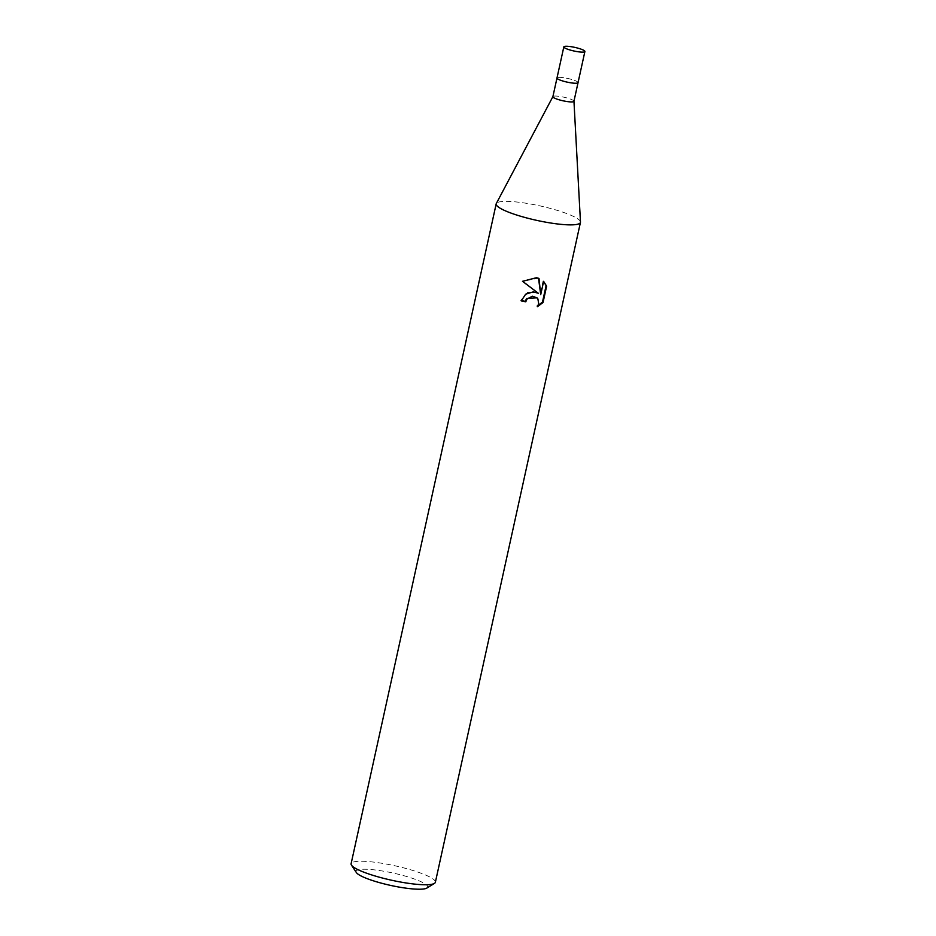 <?xml version="1.0" encoding="UTF-8"?>
<svg xmlns="http://www.w3.org/2000/svg" width="936" height="936" viewBox="0 0 936 936"><rect width="100%" height="100%" fill="white"/><g stroke="black" fill="none" stroke-linecap="round" stroke-linejoin="round"><path stroke-width="0.7" stroke-dasharray="4.68 3.51" d="M573.955 101.263L573.955 101.217A10.787 1.849 12.4 0 0 560.851 96.607A10.787 1.849 12.4 0 0 552.907 96.583L552.895 96.63M578.05 82.602A10.787 1.849 12.4 0 0 564.958 77.922A10.787 1.849 12.4 0 0 556.99 77.969A10.787 1.849 12.4 0 1 564.958 77.922A10.787 1.849 12.4 0 1 578.05 82.625M580.472 222.031A43.138 7.418 12.4 0 0 528.091 203.58A43.138 7.418 12.4 0 0 496.337 203.475M435.369 882.262A43.138 7.418 12.4 0 0 383.011 863.46A43.138 7.418 12.4 0 0 351.105 863.741M580.472 221.972A43.138 7.418 12.4 0 0 528.091 203.58A43.138 7.418 12.4 0 0 496.314 203.521M426.886 888.053A36.668 6.306 12.4 0 0 383.175 871.123A36.668 6.306 12.4 0 0 356.37 872.551M538.516 278.249L522.545 281.268M543.617 281.432L543.114 280.882L540.189 294.15M537.802 292.781L527.541 292.348L520.732 300.409A40.973 7.043 12.4 0 0 521.34 300.538M536.48 297.344L538.27 300.76L536.878 306.248L538.06 305.662"/><path stroke-width="1.4" d="M552.907 96.583A10.787 1.849 12.4 0 0 552.884 96.677A10.787 1.849 12.4 0 0 565.964 101.369A10.787 1.849 12.4 0 0 573.943 101.299A10.787 1.849 12.4 0 0 573.955 101.217M584.895 51.503A10.787 1.849 12.4 0 0 571.802 46.8A10.787 1.849 12.4 0 0 563.835 46.87A10.787 1.849 12.4 0 0 576.915 51.574A10.787 1.849 12.4 0 0 584.895 51.503L578.05 82.625A10.787 1.849 12.4 0 1 570.071 82.696A10.787 1.849 12.4 0 1 556.99 77.992A10.787 1.849 12.4 0 0 556.99 77.992A10.787 1.849 12.4 0 0 570.071 82.696A10.787 1.849 12.4 0 0 578.05 82.625A10.787 1.849 12.4 0 0 578.05 82.602L573.943 101.299M496.337 203.475A43.138 7.418 12.4 0 0 496.185 203.861A43.138 7.418 12.4 0 0 548.543 222.663A43.138 7.418 12.4 0 0 580.472 222.031L573.955 101.263M521.34 300.538A40.973 7.043 12.4 0 0 525.236 301.322L525.751 301.801A43.138 7.418 -167.6 0 1 521.258 300.901L525.658 294.196L533.333 291.833L538.317 293.272L522.487 281.315M496.185 203.861L351.105 863.741A43.138 7.418 12.4 0 0 351.468 865.145A43.138 7.418 12.4 0 0 403.463 882.543A43.138 7.418 12.4 0 0 434.444 883.385A43.138 7.418 12.4 0 0 435.369 882.262L580.449 222.382A43.138 7.418 12.4 0 0 580.472 221.972M552.895 96.63L496.314 203.521A43.138 7.418 12.4 0 0 548.543 222.663A43.138 7.418 12.4 0 0 580.449 222.382M522.499 281.315L536.445 277.711L538.996 278.425L540.715 294.641L543.629 281.373L546.624 286.159M538.06 305.662L542.494 302.024L546.097 285.655L546.624 286.147L543.032 302.527L537.393 306.727L538.703 303.849L537.907 298.923L536.995 297.823L532.373 296.221L527.12 298.935L525.751 301.801M351.468 865.145L356.37 872.551A36.668 6.306 12.4 0 0 400.561 887.34A36.668 6.306 12.4 0 0 426.886 888.053L434.444 883.385M525.236 301.322L526.605 298.444L536.995 297.823M522.545 281.268L538.317 293.272M540.715 294.641L538.516 278.249M546.086 285.655L543.617 281.432M563.835 46.87L552.884 96.677"/></g></svg>
